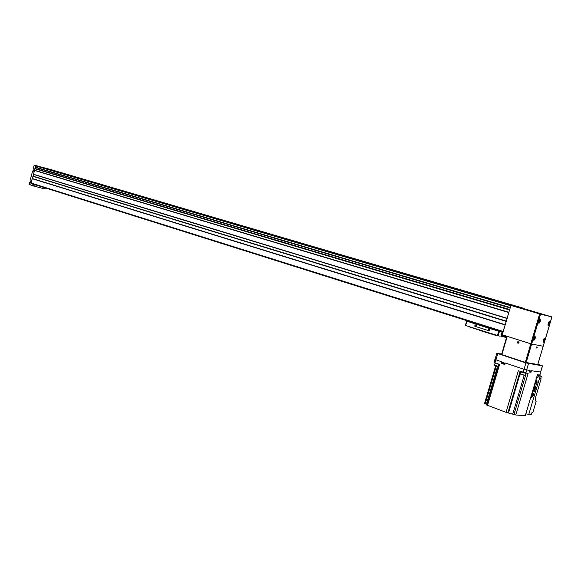 <?xml version="1.0" encoding="UTF-8"?>
<svg xmlns="http://www.w3.org/2000/svg" width="581" height="581" viewBox="0 0 581 581"><rect width="100%" height="100%" fill="white"/><g stroke="black" fill="none" stroke-linecap="round" stroke-linejoin="round"><path stroke-width="0.87" d="M35.71 165.723L34.105 165.447L33.299 168.446L34.112 168.686L33.422 171.272L32.616 171.025L30.335 179.565L31.142 179.819L30.459 182.398L29.646 182.143L29.123 184.562L30.793 185.092L31.04 183.022L503.124 331.468L503.11 332.02L506.291 321.22L503.124 331.468M29.646 182.143L30.466 182.354M32.616 171.025L33.429 171.242M44.062 188.382L45.078 188.636L45.267 187.91M506.291 321.213L33.03 176.232L33.524 174.394L507.104 318.453L509.544 309.847L506.291 321.22L32.921 176.326L32.325 178.541L505.187 324.706M35.042 168.693L35.426 167.248M34.257 165.294L35.739 165.694M515.129 306.303L38.288 166.239M44.468 167.851L515.812 306.499M515.086 306.165L513.03 305.976L521.208 307.676L47.686 168.715L515.921 306.405M512.021 305.403L511.157 305.192L510.699 305.722L510.176 307.676L510.924 305.453L512.021 305.403L37.039 165.868L35.608 165.912L35.347 167.226L510.169 307.669M34.947 168.664L509.544 309.847L34.86 168.722L33.524 174.394L507.097 318.446M49.959 169.318L48.913 169.071M548.609 323.087L549.234 323.276L548.965 323.973L548.442 323.857L549.001 322.687M549.147 322.716L549.234 323.276M533.75 337.851L534.397 338.055L534.121 338.774L533.612 338.665M533.91 337.655L533.583 338.665M533.939 337.67L534.273 337.358L534.397 338.055M538.805 320.806L539.451 320.995L539.175 321.714L538.667 321.591M538.943 320.567L538.638 321.591M539.35 320.436L539.451 320.995M543.627 339.863L544.259 340.052L543.627 341.04L543.496 340.655M543.751 339.645L543.46 340.655M543.765 339.645L544.136 339.369L544.259 340.052M523.285 308.511L551.928 316.921L540.497 314.139L531.644 344.054L502.296 334.787L503.11 332.02M540.497 314.139L510.924 305.453M543.191 346.247L551.892 316.921M543.22 346.276L537.781 364.498L543.184 346.269L531.644 344.054L543.228 346.261L544.811 340.924M523.154 308.155L49.944 169.318M510.176 307.676L35.325 167.219M521.208 307.676L519.261 307.233M32.325 178.541L31.04 183.022M31.236 183.494L503.095 332.078L31.113 183.407M510.278 307.654L509.617 309.913M522.181 308.235L521.15 307.981M513.03 305.976L511.97 305.715M35.557 168.846L35.971 167.408M33.451 176.355L33.952 174.525M35.165 184.729L31.025 183.763M30.793 185.092L33.291 185.709L33.516 184.38M31.142 183.799L33.633 184.424M36.342 185.107L35.652 184.889M36.719 185.223L33.531 184.322M43.974 188.709L44.272 187.598L43.96 188.709L32.703 185.767M488.962 330.734L489.572 330.407L490.095 328.628L502.986 332.441M475.076 323.907L474.844 326.268L488.919 330.727L489.965 328.599L466.899 321.228M499.101 336L465.671 325.556L466.906 321.315M506.574 337.445L504.751 336.915M500.989 336.087L501.81 335.651L502.768 332.397M500.895 336.254L502.086 332.187M497.321 330.262L500.691 331.323M500.597 331.657L503.073 332.15M470.174 321.714L496.639 330.262M474.285 323.363L473.413 322.738M471.954 322.767L473.74 323.297L471.954 322.767M494.235 329.797L496.072 330.335L494.235 329.797M466.935 321.104L470.16 321.772M465.403 325.396L466.623 321.206L465.671 325.556M497.176 335.811L479.31 330.313M476.66 329.267L468.264 326.522M506.516 337.634L502.209 336.421M476.311 325.578C475.171 325.215 475.171 325.215 476.311 325.578M489.079 329.616C487.917 329.245 487.917 329.245 489.079 329.616M489.02 329.594L488.512 329.935L488.694 328.984L489.02 329.594M476.26 325.556L475.759 325.897L475.933 324.953L476.26 325.556M501.585 362.094L505.179 363.307M501.708 353.96L497.764 353.56L525.928 362.907L542.407 365.827L537.904 364.207M529.538 370.78L531.354 371.048M499.529 354.003L500.975 354.359L499.529 354.003M525.856 362.733L527.308 363.089L525.856 362.733M538.921 364.824L540.337 365.173L538.921 364.824M506.966 336.268L501.548 354.504L506.922 336.254L530.794 343.821L525.297 362.391L537.781 364.498M525.297 362.391L501.548 354.504M517.954 343.32C515.739 340.466 521.331 342.245 517.954 343.32M539.647 313.9L530.794 343.821L531.644 344.054L526.146 362.631M536.357 347.453L536.612 346.908C537.338 347.605 537.229 347.917 536.285 347.859L536.357 347.453M518.71 342.565L518.332 342.943L518.601 342.035L518.71 342.565M517.845 342.79L518.332 342.943L517.736 342.26L518.39 342.892M518.114 341.882L518.601 342.035L517.736 342.26L518.114 341.882M518.012 343.131C516.248 340.865 520.699 342.282 518.012 343.131M518.412 342.877L517.736 342.26M518.455 342.834L518.615 342.093M536.924 347.002L536.619 348.048M537.098 347.591L536.895 348.026C536.321 347.467 536.408 347.22 537.164 347.264L537.098 347.591M536.67 347.184L537.055 347.307M536.488 347.699L536.902 347.83M494.613 365.449L498.2 366.626M495.796 363.205L498.629 364.069M495.862 363.14L498.897 364.251M500.452 354.163L499.035 353.807L500.452 354.163M495.085 363.132L498.854 364.41M494.467 365.137L498.258 366.422M520.801 374.375L524.875 375.435M522.014 372.094L524.839 372.893M522.079 372.029L525.108 372.966M526.756 362.878L525.326 362.522L526.756 362.878M521.288 372.014L525.536 373.3M520.656 374.055L524.977 375.384M536.779 377.243L537.955 377.258M537.498 374.81L537.962 374.847M537.483 374.861L538.304 374.898M539.785 364.962L538.391 364.621L539.785 364.962M537.44 375.014L538.602 375.173M536.844 377.025L538.05 377.207M533.634 393.322L532.073 393.105M530.845 397.237L531.404 397.774M535.689 386.387L534.135 386.147M536.771 380.41L535.762 380.678M525.907 413.89L531.354 414.696L532.109 412.161L532.915 412.227L536.118 401.456L535.508 400.396M539.684 375.602L541.325 376.277L540.148 376.11L528.754 414.493M538.493 375.551L540.148 376.11L538.355 376.009M541.325 376.277L540.57 378.827L541.078 378.892L535.813 396.612C535.166 399.038 535.268 400.65 536.118 401.456M532.915 412.227L532.109 412.169M535.958 401.224L535.82 396.62L541.107 378.812L540.599 378.725M486.878 405.073L506.036 412.35L515.805 414.994L525.282 415.705L537.512 374.781M487.045 404.507L486.391 404.253L497.518 366.48M484.576 403.439L486.391 404.253M494.039 362.384L494.947 362.827L495.825 359.828L501.672 361.796L501.229 363.299L504.824 364.519L505.267 363.009L524.062 369.334L529.625 370.482L529.175 372L530.99 372.268L531.441 370.751L540.679 372.022M495.005 359.407L495.825 359.828M487.51 405.458L499.609 364.403L494.947 362.827M515.805 414.994L528.122 373.438L518.339 370.758L506.036 412.35M540.737 372.13L539.872 375.043L537.432 374.774L525.282 415.705M530.99 372.268L530.09 371.963M530.228 371.491L530.068 372.036L529.197 371.92M502.267 363.466L501.229 363.299M504.845 364.432L502.253 363.517M534.324 407.499L534.898 405.545M534.418 407.179L534.731 406.104M534.549 384.753L536.169 385.087L536.619 384.535L537.142 382.763L536.917 380.446L535.508 381.535M536.633 382.414L536.481 381.499L535.805 382.305L535.726 383.801L536.626 382.501L536.379 381.586M532.486 391.71L534.113 392.022L534.556 391.463L535.871 387.04L535.776 386.416L534.077 386.343M534.651 388.791L534.803 388.29L534.121 388.202L534.062 389.408L534.651 388.791L534.157 388.42L534.135 389.219L534.556 388.776M534.854 388.108L535.166 387.048L534.491 386.961L534.179 388.028L534.52 387.164L534.505 387.977L535.021 387.229L534.767 388.079M534.295 390.004L533.496 390.323L533.895 390.991L534.295 390.004M534.389 389.662L533.656 389.786L534.389 389.662M531.063 396.503L531.462 397.803L533.285 395.741L533.816 393.976L533.757 393.366L532.014 393.293M532.683 394.455L532.08 395.937L531.876 395.479L531.935 396.765L532.661 395.872L532.683 394.455M535.697 382.618L536.125 382.298M535.733 383.809L536.343 382.327M536.539 382.792L536.495 382.363M531.876 395.479L532.08 395.937M531.898 396.627L532.588 395.596M532.574 394.448L532.298 395.959M533.663 389.757L534.331 389.866M533.445 390.497L534.019 390.592M534.157 388.42L534.643 388.486M548.275 323.036C549.27 321.482 549.684 321.656 549.517 323.566C548.566 325.324 548.115 325.266 548.166 323.392M533.452 337.721C534.462 336.261 534.869 336.472 534.694 338.345C533.757 340.11 533.285 340.096 533.264 338.309M538.5 320.654C539.502 319.187 539.916 319.397 539.742 321.293C538.819 323.051 538.347 323.029 538.318 321.242M543.308 339.812C544.295 338.287 544.709 338.462 544.542 340.335C543.584 342.107 543.133 342.056 543.191 340.183M36.044 165.607L511.157 305.192M38.346 166.217L513.154 305.686M44.461 167.851L518.434 306.993M41.607 167.088L515.972 306.383M45.485 168.127L519.312 307.204M48.971 169.056L522.304 307.945M32.202 178.687L505.042 324.939M34.86 168.722L509.45 309.956M34.446 170.262L508.774 312.266M35.608 165.912L510.699 305.722M35.288 167.125L510.162 307.545M538.732 320.102C540.032 318.606 540.526 319.042 540.221 321.424C539.168 323.632 538.493 323.799 538.195 321.925M533.67 337.198C534.978 335.68 535.471 336.101 535.174 338.469C534.121 340.684 533.438 340.865 533.133 339.021M544.651 341.33C541.31 345.426 544.506 334.641 545.181 339.544M549.626 324.561C546.3 328.606 549.503 317.807 550.156 322.775M523.539 308.816L528.361 310.232L523.539 308.816M539.262 313.544L544.215 314.996L539.262 313.544M521.222 307.792L522.21 308.083M518.47 307.088L519.203 307.298M518.477 307.131L519.153 307.327M515.122 306.26L515.863 306.477M512.043 305.526L513.059 305.824M35.964 167.597L510.191 307.966M35.688 168.65L509.726 309.55M34.453 170.32L508.76 312.353M34.482 170.386L508.774 312.44M34.49 170.451L508.767 312.527M33.473 174.249L507.082 318.257M33.952 174.561L507.09 318.504M33.487 176.29L506.32 321.104M32.921 176.326L506.167 321.38M32.296 178.592L505.143 324.786M32.238 178.628L505.085 324.859M544.172 338.447L544.557 338.418L544.76 340.386L543.097 341.81M543.678 341.643L543.126 341.759L544.557 340.335L544.542 338.912M549.132 321.649L549.524 321.62L549.735 323.617L548.086 325.026M548.667 324.852L548.115 324.982L549.524 323.566L549.517 322.114M534.288 336.428L534.694 336.392L534.919 338.396L533.205 339.82M533.816 339.66L533.235 339.783L534.709 338.345L534.694 336.907M539.321 319.354L539.734 319.318L539.967 321.351L538.267 322.76M538.885 322.593L538.297 322.724M539.371 319.405L539.742 319.833M543.547 340.299L544.128 340.481M543.431 340.582L543.91 340.727L543.431 340.568M538.703 321.249L539.321 321.431M538.602 321.533L539.088 321.678M533.663 338.302L534.273 338.491M548.515 323.523L549.11 323.697M548.413 323.806L548.885 323.944L548.413 323.791M35.034 184.794L34.613 186.385M44.243 187.59L43.945 188.702M35.15 184.831L34.722 186.421M33.575 170.705L33.974 169.216M497.401 335.673L498.68 331.337M501.221 336.094L506.654 337.154M501.81 335.651L506.814 336.631M498.142 335.796L499.399 331.54M525.928 362.907L524.033 369.327M497.764 353.56L495.913 359.857M528.492 363.612L525.718 373.089M542.407 365.827L540.541 372.109M507.242 336.355L501.861 354.628M523.154 372.392L524.062 369.334M539.742 375.101L540.628 372.116M485.208 403.817L496.297 366.146M507.867 412.844L520.133 371.368M508.506 412.895L520.729 371.564M512.747 414.042L524.149 375.529M513.982 414.5L526.226 373.162M502.1 363.437L502.412 362.377M530.097 370.86L530.25 371.426L529.378 371.317M505.027 363.829L502.427 362.914M545.094 339.965L549.786 324.154M550.069 323.196L551.928 316.928M543.315 342.027C542.901 340.546 543.308 339.34 544.557 338.418L544.484 338.396M548.311 325.244C547.244 326.152 549.19 320.167 549.524 321.62L549.452 321.598M533.438 340.059L533.169 338.796M533.576 337.423L534.622 336.37M538.5 322.992L538.231 321.7M538.631 320.327L539.662 319.296M539.444 319.427L539.756 321.293L538.297 322.731M538.602 321.525L539.124 321.678M33.567 170.72L33.981 169.187M500.967 336.181L506.617 337.285M497.351 335.665L499.478 336.079M542.516 365.841L540.65 372.123M496.828 353.204L494.976 359.508M494.446 365.217L495.034 363.205M524.933 375.348L525.514 373.387M520.627 374.142L521.237 372.094M538.006 377.178L538.58 375.253M494.017 362.457L494.896 359.465M484.554 403.512L495.622 365.928M486.856 405.146L498.919 364.171M502.826 362.515L502.231 363.575M540.613 378.681L541.034 378.739M532.08 412.256L532.792 412.307M540.78 378.122L540.955 377.527M531.775 413.273L531.949 412.692"/></g></svg>
